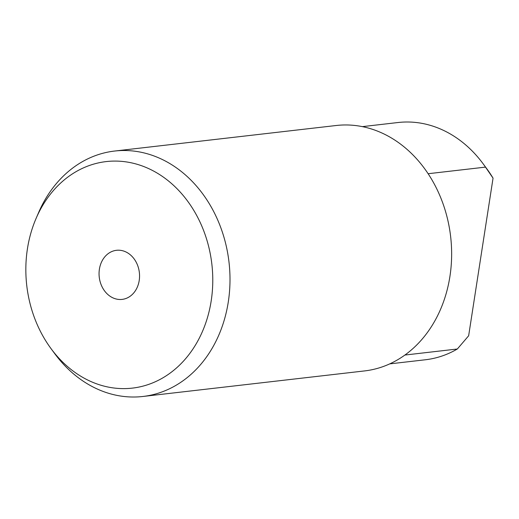 <?xml version="1.0" encoding="UTF-8"?>
<svg xmlns="http://www.w3.org/2000/svg" width="519" height="519" viewBox="0 0 519 519"><rect width="100%" height="100%" fill="white"/><g stroke="black" fill="none" stroke-linecap="round" stroke-linejoin="round"><path stroke-width="0.78" d="M99.395 269.212A24.704 20.189 -96.6 0 0 122.134 299.392A24.704 20.189 -96.6 0 0 139.215 280.487A24.704 20.189 -96.6 0 0 116.477 250.307A24.704 20.189 -96.6 0 0 99.395 269.212M211.194 300.864A114.018 93.167 -96.6 0 0 149.44 168.967A114.018 93.167 -96.6 0 0 36.051 218.505A114.018 93.167 -96.6 0 0 27.423 248.835A114.018 93.167 -96.6 0 0 51.057 348.664A114.018 93.167 -96.6 0 0 145.489 385.422A114.018 93.167 -96.6 0 0 211.194 300.864M51.057 348.664L54.8 353.737A123.528 100.939 -96.6 0 0 142.887 396.477A123.528 100.939 -96.6 0 0 228.289 301.948A123.528 100.939 -96.6 0 0 114.595 151.048A123.528 100.939 -96.6 0 0 38.542 212.719L36.051 218.505M142.887 396.477L364.526 370.929A123.528 100.939 -96.6 0 0 449.928 276.4A123.528 100.939 -96.6 0 0 336.234 125.501L114.595 151.048M428.149 173.722L485.492 167.112L493.05 178.147L468.644 335.793L457.336 349.002L404.891 355.048M389.73 363.877L425.359 359.771A119.409 97.572 -96.6 0 0 457.336 349.002M485.492 167.112A119.409 97.572 -96.6 0 0 483.163 163.842A119.409 97.572 -96.6 0 0 398.008 122.523L362.379 126.63M493.05 178.147A109.898 89.806 -96.6 0 0 486.9 168.909L483.163 163.842"/></g></svg>
